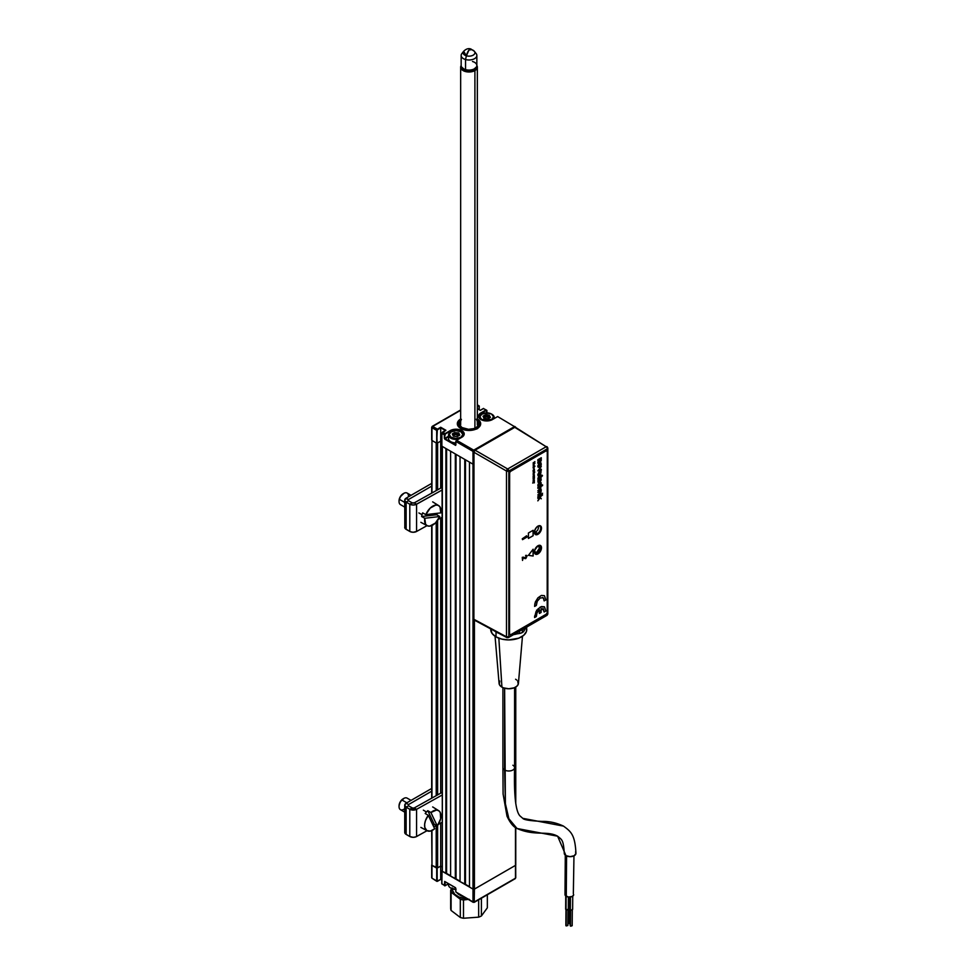 <?xml version="1.0" encoding="UTF-8"?>
<svg xmlns="http://www.w3.org/2000/svg" width="975" height="975" viewBox="0 0 975 975"><rect width="100%" height="100%" fill="white"/><g stroke="black" fill="none" stroke-linecap="round" stroke-linejoin="round"><path stroke-width="1.46" d="M514.763 878.597L515.47 878.195L515.47 865.386L474.423 889.09L515.47 865.386L515.763 877.78L515.47 827.507L515.47 864.569M515.47 687.204L515.47 801.645L515.47 687.204M474.423 889.09L474.423 620.149L474.423 889.09L473.009 889.09L474.423 889.09L474.216 902.35L474.423 889.09M474.021 451.51L473.009 451.376L473.009 464.173L473.887 464.332L473.009 464.173L473.009 889.09L469.475 887.043L469.475 462.126L473.009 464.173L473.009 901.887L474.423 901.887L473.216 902.35L455.91 892.015L473.216 902.35M469.475 887.043L469.475 462.126M469.475 886.641L465.465 884.325L465.465 459.81L465.465 884.325L460.042 881.595L460.042 456.678L464.758 459.408L464.758 884.325L464.758 459.408M460.042 881.595L460.042 456.678M460.042 881.193L456.032 878.877L456.032 454.362L456.032 878.877L450.608 876.147L450.608 451.23L455.325 453.96L455.325 878.877L455.325 453.96M450.608 876.147L450.608 451.23M450.608 875.745L446.599 873.429L446.599 448.914L446.599 873.429L442.345 871.382L442.345 446.465L445.892 448.512L445.892 873.429L445.892 448.512M442.345 871.382L442.053 446.062L442.345 871.382M440.7 866.068L440.7 823.095L440.7 866.068L437.629 867.848L437.629 825.484L437.629 867.848L431.974 865.386L431.974 830.529L431.974 865.386L436.69 868.116L436.69 880.912L437.153 868.116L440.7 866.068L442.053 866.86L440.7 866.068L440.7 879.413L440.7 866.068M440.7 793.175L440.7 518.03L440.7 793.175M440.7 488.109L440.7 441.151L441.773 441.785L440.7 441.151L440.7 488.109M437.629 794.893L437.629 520.418L437.629 794.893M437.629 442.93L437.629 489.828L437.629 442.93L440.7 441.151L437.153 443.198L436.69 430.402L437.397 429.171L432.681 426.453L431.681 427.269L436.69 430.402L436.69 443.198L431.974 440.481L436.215 442.93L436.215 490.608L436.215 442.93M436.215 522.198L436.215 795.673L436.215 522.198M436.215 825.593L436.215 867.848L436.215 825.593M431.974 798.05L431.974 525.464L431.974 798.05M442.418 432.157L445.892 430.268L441.87 433.4L444.356 434.826L445.063 433.595L442.345 432.303L445.892 430.268L440.7 427.269L437.397 429.171L432.181 426.404L460.663 410.292L431.974 426.855L431.974 492.984L431.974 427.672L436.69 430.402L436.69 443.198L437.3 429.938L440.7 427.806L440.7 441.151L440.7 427.806L445.319 430.475M431.974 864.569L431.681 830.663M515.47 878.195L474.423 901.887L515.47 878.195M445.063 881.668L455.447 887.664L444.819 881.534L444.356 885.337L444.819 881.534L455.508 887.811L444.649 881.461L444.563 885.8L445.295 885.617L444.893 881.644M455.154 878.914L456.032 878.865M455.91 891.747L455.435 887.652M448.744 883.898A7.508 4.339 180 0 0 450.718 888.006A7.508 4.339 180 0 0 455.812 889.273A7.508 4.339 0 0 1 448.524 884.947L448.524 883.777L445.295 885.617L441.87 883.911L441.87 871.114L473.009 889.09L473.009 901.887L455.91 892.015L455.508 887.811M445.063 885.751L441.87 883.911L445.222 885.763M441.87 883.642L442.053 870.736M431.974 877.378L431.974 878.195L437.397 881.327L440.7 879.413L441.773 880.047L440.7 879.413L437.19 881.108L437.153 868.116L436.69 880.912L431.974 878.195L436.898 881.376M431.974 878.195L431.974 865.386L431.974 878.195M448.5 883.764L445.295 885.617M483.356 416.666L484.075 416.252M485.587 415.374L486.537 414.826M480.919 419.567A8.178 4.717 0 0 0 492.472 419.567L486.696 420.956L480.919 419.567L478.518 416.24L480.919 412.9A8.178 4.717 0 0 0 480.919 419.567L480.919 419.567A7.837 4.522 180 0 1 478.859 416.508A7.837 4.522 180 0 1 481.15 413.303L481.15 414.46L481.15 413.303L486.525 410.243L486.817 412.888L486.111 409.902L480.919 412.9L486.111 409.902L483.393 408.61M477.348 419.006A11.676 6.74 180 0 1 480.675 423.723A11.676 6.74 180 0 1 473.472 429.951A11.676 6.74 180 0 1 460.748 428.488A11.676 6.74 180 0 1 457.324 423.723A11.676 6.74 180 0 1 460.663 419.006M480.322 410.378L483.624 408.476L480.322 410.378L477.348 408.659M480.322 410.268L483.466 408.452M481.15 419.701L478.859 416.508A7.837 4.522 180 0 1 481.15 413.303L486.111 409.902M515.348 427.135L497.664 416.569L492.241 419.652M448.524 436.227L444.819 438.36L444.356 434.826L444.356 438.36L445.295 434.009L450.487 431.011L450.487 432.157L450.255 430.597L451.486 430.012L457.628 429.305L461.809 430.597L464.051 433.022L464.051 434.862L461.809 437.275A7.837 4.522 180 0 1 461.577 437.409L456.617 440.273L473.716 450.145L456.617 440.273L455.91 441.492L473.009 451.376L473.716 450.145L514.763 426.453L473.716 450.145L474.325 450.889M431.974 439.664L431.681 493.143M441.87 445.928L441.87 433.119L444.356 434.826L444.819 439.177L455.617 445.368L455.91 441.492L473.009 451.376L473.009 464.173L441.87 446.197L441.87 433.4L442.589 432.169L445.295 434.009L450.487 431.011A7.837 4.522 180 0 1 459.03 430.024A7.837 4.522 180 0 1 463.868 434.216L461.638 437.263M455.91 444.771L455.812 441.358L456.617 440.273M448.524 436.776L445.063 438.774L455.678 444.905L455.812 441.358M457.494 434.314L453.156 434.57M461.809 437.275A8.178 4.717 0 0 0 461.809 430.597A8.178 4.717 0 0 0 450.255 430.597L445.063 433.595L450.487 431.011A7.837 4.522 180 0 1 458.53 429.926A7.837 4.522 180 0 1 463.795 433.607A7.837 4.522 180 0 1 462.077 437.092M477.348 406.112L478.445 405.478L477.348 404.844M477.263 418.957L480.456 422.407L479.785 426.307L475.495 429.329L468.999 430.462L462.516 429.329L458.213 426.307L457.555 422.407L460.748 418.957M477.348 406.648L479.115 405.966L479.152 409.695L479.249 406.014L478.445 405.478M479.152 406.161L479.152 409.695M515.763 427.269L514.763 426.453M476.775 429.049L476.068 428.342A10.676 6.167 180 0 1 461.638 428.183A10.676 6.167 180 0 1 460.663 419.872M460.663 419.299A11.676 6.74 0 0 0 457.336 423.869M480.675 423.869A11.676 6.74 0 0 0 477.348 419.299M477.348 419.872A10.676 6.167 180 0 1 477.007 427.806L477.713 428.513M460.98 420.603L459.542 422.565L459.481 424.698L461.931 427.538L468.5 429.305L476.068 428.342L468.5 429.878L461.224 427.94L459.042 425.953L458.335 423.625L459.176 421.322L461.455 419.372M476.312 419.238L478.701 421.151L479.663 423.43L478.213 426.843L476.3 427.391L478.152 425.551L478.664 423.43L476.836 420.444M477.348 420.895A9.677 5.582 180 0 1 476.3 427.391L475.349 427.94A9.677 5.582 180 0 1 462.162 427.672A9.677 5.582 180 0 1 460.663 420.895M458.908 880.949A7.508 4.339 180 0 1 460.042 881.278A7.508 4.339 0 0 0 458.908 880.949M450.974 888.152A6.837 3.949 0 0 0 451.193 888.286A6.837 3.949 0 0 0 455.812 889.444M450.718 888.006L456.032 889.444M491.68 419.884L491.534 419.628A6.837 3.949 180 0 1 481.857 419.628A6.837 3.949 180 0 1 481.857 414.046L481.382 414.314A7.508 4.339 0 0 0 479.225 417.836A7.508 4.339 180 0 1 479.188 417.373A7.508 4.339 180 0 1 481.382 414.314L486.696 412.888L491.534 414.046L493.533 416.837L491.534 419.628L486.696 420.786L481.857 419.628L479.858 416.837L481.857 414.046A6.837 3.949 180 0 1 491.534 414.046A6.837 3.949 180 0 1 491.534 419.628L491.68 419.884M488.621 418.092L490.425 417.41L489.206 415.179L485.696 414.68L483.283 416.02L484.794 416.008L485.294 414.862L482.966 416.252L484.051 417.41L483.332 416.727M483.283 416.63L483.966 418.409L487.342 418.982M486.001 418.555L487.695 418.982L489.95 417.702M484.1 418.47L484.1 417.507L484.1 418.47M483.771 417.982L485.587 416.861L484.916 417.568L485.587 415.228L486.038 416.788L486.038 415.155L487.39 415.606L487.39 417.239L486.038 416.788L487.561 417.263L487.561 415.63L488.95 415.618L488.95 417.251L487.561 417.263L489.292 417.434L489.292 415.801L489.292 417.848M489.34 417.824L489.34 416.8L490.059 417.605M491.753 414.18A7.508 4.339 180 0 1 494.203 417.373A7.508 4.339 180 0 1 493.777 418.823A7.508 4.339 0 0 0 491.997 414.314A7.508 4.339 0 0 0 491.753 414.18M490.291 417.056A7.508 4.339 0 0 0 489.352 416.812A7.508 4.339 0 0 0 489.292 416.8A7.508 4.339 0 0 0 488.95 416.727M484.916 416.654A7.508 4.339 0 0 0 483.612 416.91M461.077 437.702L460.87 437.324A6.837 3.949 180 0 1 451.193 437.324A6.837 3.949 180 0 1 451.193 431.742L450.718 432.023A7.508 4.339 0 0 0 449.682 437.397A7.508 4.339 0 0 0 458.53 439.164A7.508 4.339 180 0 1 448.524 435.082A7.508 4.339 180 0 1 450.718 432.023L456.032 430.584L460.87 431.742L462.869 434.533L460.87 437.324L456.032 438.482L451.193 437.324L449.195 434.533L451.193 431.742A6.837 3.949 180 0 1 460.87 431.742A6.837 3.949 180 0 1 460.87 437.324L461.077 437.702M448.524 435.082L448.524 438.567A7.508 4.339 0 0 0 455.812 442.906M452.656 434.533L453.96 433.278L452.607 433.729L454.131 433.717L454.131 435.35L453.095 435.691L455.118 434.472L456.897 434.972L456.897 433.339L458.287 433.314L458.287 434.947L456.897 434.972L458.628 435.143L458.628 433.509L458.628 435.545M453.436 436.117L453.436 435.216L453.436 436.117M457.957 435.788L459.286 435.411M458.677 434.509L459.676 434.813L458.677 434.509M455.374 432.863L456.885 432.876L454.618 432.571L454.253 433.643L454.618 432.571L455.374 432.863M454.618 432.571L452.303 433.96L453.302 436.117L457.031 436.69L459.761 435.118L458.762 432.961L454.618 432.571M461.09 431.888A7.508 4.339 180 0 1 463.539 435.082A7.508 4.339 180 0 1 463.491 435.533A7.508 4.339 0 0 0 461.333 432.023A7.508 4.339 0 0 0 461.09 431.888M456.897 434.265A7.508 4.339 0 0 0 454.131 434.375M467.354 898.962A16.477 9.518 180 0 1 452.656 890.675L450.803 891.223A18.342 10.591 0 0 0 451.096 892.198L460.322 899.243A18.342 10.591 0 0 0 463.491 900.01L469.158 899.255M455.764 889.432L455.764 890.455A13.345 7.703 0 0 0 455.812 890.662L455.764 889.432M463.028 896.378L457.214 893.112A13.345 7.703 0 0 0 462.747 896.305M468.073 899.377L463.491 900.01L463.491 918.255L463.491 900.01A18.342 10.591 180 0 1 460.322 899.243L460.322 917.487L451.096 910.455L451.096 892.198L455.703 895.355L460.322 899.243L460.322 917.487A18.342 10.591 0 0 0 463.491 918.255L478.664 917.158L478.664 899.779L478.664 917.158A18.342 10.591 0 0 0 481.406 915.964L487.342 907.835L487.342 894.77L487.342 907.835L481.406 915.964A18.342 10.591 180 0 1 478.664 917.158L463.491 918.255A18.342 10.591 180 0 1 460.322 917.487L451.096 910.455A18.342 10.591 180 0 1 450.803 909.468A18.342 10.591 180 0 1 450.669 908.481A18.342 10.591 0 0 0 450.803 909.468A18.342 10.591 0 0 0 451.096 910.455L451.096 892.198A18.342 10.591 180 0 1 450.803 891.223A18.342 10.591 180 0 1 450.669 890.224L450.669 908.481L450.669 890.224A18.342 10.591 0 0 0 450.803 891.223L452.656 890.675L454.679 894.197L458.884 897.012L467.817 898.987M452.144 887.92L450.669 890.224L452.144 887.92M481.406 915.964L481.406 898.207L481.406 915.964M455.654 889.432L455.654 889.493A13.345 7.703 0 0 0 455.764 890.455L455.691 888.944M452.571 888.81L452.656 890.675A16.477 9.518 180 0 1 452.558 888.895M461.163 55.465L461.163 65.544A7.837 4.522 0 0 0 465.538 69.603L465.538 59.524A7.837 4.522 180 0 1 461.163 55.465A7.837 4.522 180 0 1 463.101 52.479L463.101 52.479M472.473 61.486A7.837 4.522 180 0 1 474.545 68.75A7.837 4.522 180 0 1 465.538 69.603A7.837 4.522 180 0 1 463.454 68.75L464.173 69.152A6.837 3.949 0 0 0 465.977 69.895L465.977 69.895A6.837 3.949 0 0 0 473.838 69.152A6.837 3.949 0 0 0 474.167 68.945M470.901 49.018L474.35 51.285A5.911 3.412 0 0 1 473.143 55.173A5.911 3.412 0 0 1 466.379 55.807A6.91 2.498 105.9 0 1 468.999 50.017A6.91 2.498 105.9 0 1 470.901 49.018C468.512 48.116 466.099 48.872 463.661 51.285L466.379 55.807L465.538 59.524L466.379 55.807A5.911 3.412 180 0 1 463.6 51.346L461.845 53.613A7.837 4.522 0 0 0 465.538 59.524A7.837 4.522 0 0 0 474.435 58.732A7.837 4.522 0 0 0 476.166 53.613L474.398 51.346A5.911 3.412 180 0 1 473.107 55.197A5.911 3.412 180 0 1 466.379 55.807L468.999 50.017L471.62 49.676A5.911 3.412 180 0 1 474.398 51.346M465.538 69.603A7.837 4.522 0 0 0 476.848 65.544L476.848 55.465A7.837 4.522 180 0 1 465.538 59.524L465.538 69.603M474.898 52.479A7.837 4.522 180 0 1 476.848 55.465M476.068 67.507A7.337 4.241 180 0 1 474.203 69.347L474.91 70.578A8.336 4.814 0 0 0 476.848 65.532A8.336 4.814 180 0 1 477.348 67.177A8.336 4.814 180 0 1 474.91 70.578L474.91 428.147L474.91 70.578A8.336 4.814 180 0 1 465.818 71.626A8.336 4.814 180 0 1 460.663 67.177A8.336 4.814 180 0 1 461.163 65.532A8.336 4.814 0 0 0 464.539 71.248A8.336 4.814 0 0 0 474.91 70.578L474.203 69.347A7.337 4.241 180 0 1 461.931 67.507M476.202 67.177L473.094 69.883L469.024 70.602L464.941 69.895L461.809 67.202M565.293 855.185L565 894.587A4.339 2.486 0.4 0 0 566.268 896.354L566.572 855.965L566.268 896.354A4.339 2.486 0.4 0 0 570.984 896.915A4.339 2.486 0.4 0 0 573.666 894.648L572.398 896.391L568.486 897.049L565.329 895.55L565.329 893.648M573.337 893.685L573.97 855.843M570.265 923.788L569.168 923.654L569.303 907.481L568.876 923.252L570.204 923.8M570.472 926.079L570.607 909.907L570.472 926.079L572.191 925.689L570.802 926.201L570.472 925.263L570.472 926.079M566.146 925.921L566.268 909.748L565.853 925.507L567.852 925.531L566.146 925.921M565.744 895.988L565.646 909.09A1.328 0.768 0.4 0 0 566.036 909.638L566.134 896.281L566.036 909.638A1.328 0.768 0.4 0 0 568.315 909.114L566.975 909.87L565.744 908.81M564.33 852.82A5.838 3.339 0.4 0 0 565.975 855.66L557.615 836.197L517.03 828.494L508.889 818.744L505.391 803.729L504.623 770.006A5.838 3.376 180 0 1 502.966 767.167M512.887 765.241A5.838 3.376 180 0 1 514.544 768.068A5.838 3.376 180 0 1 510.62 770.811A5.838 3.376 180 0 1 504.623 770.006L504.623 688.228L505.391 803.729L508.889 818.744L517.03 828.494C513.423 826.971 510.083 822.863 507 816.172L503.1 794.028L502.917 767.618A5.838 3.376 0 0 0 504.623 770.006A5.838 3.376 0 0 0 510.985 770.737A5.838 3.376 0 0 0 514.593 767.618C514.044 788.397 514.751 810.981 520.138 816.063L522.771 818.33C523.733 819.817 530.205 820.84 542.185 821.413C549.291 821.23 556.384 822.79 563.452 826.081L522.771 818.33L563.501 826.118M495.044 636.273L499.09 683.451A9.677 5.582 0 0 0 501.918 687.131L498.847 638.211L501.918 687.131A9.677 5.582 0 0 0 512.241 688.387A9.677 5.582 0 0 0 518.42 683.451L522.466 636.273M490.766 628.936L490.742 629.521A18.013 10.396 0 0 0 496.019 636.87L496.019 631.971A18.013 10.396 180 0 1 494.337 630.862M568.742 897.073L568.669 906.823A1.328 0.768 0.4 0 0 569.059 907.372L569.144 897.098L569.059 907.372A1.328 0.768 0.4 0 0 569.985 907.603M570.07 897.061L569.973 909.248A1.328 0.768 0.4 0 0 570.363 909.797L570.46 897.024L570.363 909.797A1.328 0.768 0.4 0 0 572.642 909.273L572.739 896.171M526.122 627.388A18.013 10.396 180 0 1 524.782 629.362M516.982 633.872A18.013 10.396 180 0 1 513.545 634.64M498.981 633.36A18.013 10.396 180 0 1 496.019 631.971L496.019 636.87A18.013 10.396 0 0 0 515.653 639.125A18.013 10.396 0 0 0 526.768 629.521L526.427 627.498M490.742 628.924L492.107 633.506L496.019 636.87L501.857 639.125L508.755 639.917L518.761 638.174L523.733 635.298L526.427 631.556L526.768 627.01M499.822 681.037L499.261 684.267L500.711 686.278L503.38 687.826L508.755 688.764L514.13 687.826L516.799 686.278L518.249 684.267L517.688 681.037M516.799 680.075L515.592 679.234M564.269 853.271C563.416 839.414 561.819 839.816 557.615 836.197L565.975 855.66A5.838 3.339 0.4 0 0 571.972 856.501A5.838 3.339 0.4 0 0 575.884 853.807M564.379 852.638L564.708 854.575L565.975 855.66L570.107 856.659L574.238 855.709L575.945 853.344C575.031 834.673 570.984 831.59 563.452 826.081M575.835 852.698L575.506 852.065M524.136 630.764L524.136 628.534L524.136 630.764L525.549 627.717L524.136 630.764A6.703 3.876 0 0 1 522.405 632.495L522.405 629.533L522.405 632.495L524.136 630.764M537.603 553.191A4.363 2.523 120 0 0 540.686 547.913A4.363 2.523 120 0 0 537.725 546A4.363 2.523 -60 0 1 539.784 545.854A4.363 2.523 -60 0 1 540.455 549.339A4.363 2.523 -60 0 1 537.603 553.191L536.36 552.459L537.603 553.191A4.363 2.523 -60 0 1 535.421 553.398A4.363 2.523 -60 0 1 534.519 551.533A4.363 2.523 120 0 0 537.603 553.191L537.603 553.191M537.847 545.927A4.692 2.706 -60 0 1 541.162 547.84A4.692 2.706 -60 0 1 537.847 553.593A4.692 2.706 -60 0 1 534.519 551.679A4.692 2.706 -60 0 1 537.847 545.927L534.775 550.071L534.775 552.996L535.994 554.019L539.114 552.569L541.101 548.633L540.601 546.037L537.847 545.927M537.603 533.471A4.363 2.523 120 0 0 540.686 528.194A4.363 2.523 120 0 0 537.725 526.281A4.363 2.523 -60 0 1 539.784 526.134A4.363 2.523 -60 0 1 540.455 529.62A4.363 2.523 -60 0 1 537.603 533.471L535.287 532.131L537.603 533.471A4.363 2.523 -60 0 1 535.421 533.678A4.363 2.523 -60 0 1 534.519 531.814A4.363 2.523 120 0 0 537.603 533.471L537.603 533.471M537.712 526.293A4.692 2.706 -60 0 1 537.847 526.207A4.692 2.706 -60 0 1 541.162 528.121A4.692 2.706 -60 0 1 537.847 533.873A4.692 2.706 -60 0 1 534.519 531.96A4.692 2.706 -60 0 1 535.092 529.486L534.519 531.96L535.494 534.105L537.201 534.178L539.687 532.167L541.101 528.913L540.906 526.805L539.114 525.769L537.201 526.658M515.775 427.501L546.171 446.757A1.682 0.963 -58.3 0 1 547.024 446.684A1.682 0.963 -58.3 0 1 547.353 447.44A1.682 0.963 180 0 1 547.828 448.11A1.682 0.963 180 0 1 547.328 448.793L547.328 614.579L524.099 628.01M474.252 620.051L506.854 637.589L508.487 637.565A1.682 0.963 60 0 1 507.67 637.492A1.682 0.963 -61.7 0 1 506.854 637.589A1.682 0.963 -61.7 0 1 506.488 636.809L506.842 637.577L508.84 636.797L506.488 636.809L473.887 619.283L473.984 451.632L475.069 450.158L507.67 468.975L546.171 446.757A1.682 0.963 60 0 1 547.328 448.793A1.682 0.963 -120 0 0 546.171 446.757L507.67 468.975L475.069 450.158L515.141 427.135L547.353 447.44L514.69 427.294L475.069 450.158L473.887 452.217L506.488 471.035L506.488 636.809L506.488 471.035L473.887 452.217L473.887 619.283L506.488 636.809A1.682 0.963 0 0 0 508.84 636.797A1.682 0.963 60 0 1 508.487 637.565L546.987 615.347A1.682 0.963 -120 0 0 547.328 614.579L508.84 636.797L508.84 471.023L547.328 448.793L547.353 613.214L547.328 614.579L546.171 615.274M542.197 609.57L543.221 608.619M536.591 610.131L537.274 610.691M539.041 611.033L540.065 610.801M535.494 528.682L535.08 529.51M508.84 636.797L547.328 614.579A1.682 0.963 0 0 0 547.828 613.884L547.828 448.11A1.682 0.963 0 0 1 547.328 448.793L508.84 471.023L507.67 468.975A1.682 0.963 60 0 1 508.84 471.023A1.682 0.963 180 0 1 506.488 471.035A1.682 0.938 -60 0 1 507.67 468.975L506.488 471.035L508.84 471.023L508.84 636.797L507.67 637.492M474.24 620.051L473.887 619.283L474.618 620.124M502.137 634.993L500.748 634.372A6.703 3.876 0 0 0 501.82 634.871M519.395 633.494L514.117 634.311L519.395 633.494A6.703 3.876 0 0 0 522.405 632.495L519.395 633.494L519.395 631.276L519.395 633.494M537.871 526.11L538.505 527.743L537.725 530.132L535.994 531.875L534.312 531.948M539.443 547.67L539.443 547.67A4.083 2.364 120 0 0 539.455 547.353A4.083 2.364 120 0 0 538.834 545.647M534.775 552.679A4.083 2.364 120 0 0 536.555 552.362A4.083 2.364 120 0 0 536.811 552.203M536.75 546.683L538.529 546.232L539.443 548.121A3.425 1.974 -60 0 1 537.03 552.082A3.425 1.974 -60 0 1 534.617 550.729M537.067 546.475A3.425 1.974 -60 0 1 539.455 547.901A3.425 1.974 -60 0 1 539.443 548.121L536.847 552.191L535.19 552.167L534.617 550.473M534.873 466.05L533.13 467.317L534.897 466.318L534.251 465.684L534.288 466.355M534.251 465.684L533.13 467.342M534.142 466.172L533.386 466.793L534.142 466.172M540.54 459.542L537.847 460.748L540.686 459.932L537.847 462.174L537.847 463.222L539.979 461.992L537.847 463.186M541.271 457.75L541.235 460.566L539.955 461.979L540.723 461.467L541.296 457.738L537.847 459.725L537.847 460.773M533.13 477.287L534.166 477.019L533.13 479.078L534.385 477.921L534.361 476.312L533.13 477.031L534.093 476.848M533.13 479.042L534.349 478.14L534.385 476.3M537.956 553.91A5.009 2.888 -60 0 1 535.458 554.166A5.009 2.888 -60 0 1 534.69 550.156A5.009 2.888 -60 0 1 537.956 545.744A5.009 2.888 -60 0 1 540.467 545.5A5.009 2.888 -60 0 1 541.235 549.51A5.009 2.888 -60 0 1 537.956 553.91L541.235 549.51L541.235 546.378L539.931 545.293L536.603 546.841L534.69 550.156L535.019 553.8L537.956 553.91M535.397 554.129A5.009 2.888 120 0 0 537.847 553.849A5.009 2.888 120 0 0 541.101 549.486A5.009 2.888 120 0 0 540.406 545.464M537.956 534.3A5.009 2.888 -60 0 1 535.458 534.556A5.009 2.888 -60 0 1 534.69 530.546A5.009 2.888 -60 0 1 537.956 526.134A5.009 2.888 -60 0 1 540.467 525.891A5.009 2.888 -60 0 1 541.235 529.9A5.009 2.888 -60 0 1 537.956 534.3L541.235 529.9L541.235 526.768L539.931 525.683L536.603 527.219L534.69 530.546L535.019 534.19L537.956 534.3M535.397 534.519A5.009 2.888 120 0 0 537.847 534.239A5.009 2.888 120 0 0 541.101 529.876A5.009 2.888 120 0 0 540.406 525.854M523.124 557.127L525.647 557.846L526.512 556.81L525.854 555.555L527.122 555.835L525.842 558.504L523.161 558.078L522.515 560.43L523.124 557.127M547.28 612.251L547.28 451.547L547.194 612.824L546.097 614.287L510.717 634.713L546.097 614.287M510.717 634.713L509.425 633.969L509.425 473.265L509.535 634.03L509.633 472.753L510.595 471.217L545.988 450.791L510.717 471.291L546.097 450.864L547.28 451.547M542.575 597.456L543.684 598.297L544.184 600.856M544.403 595.688L541.381 595.42L537.908 597.846L535.312 602.038L534.617 606.377M526.585 535.836L522.271 538.785L522.515 539.394M532.959 482.783L534.385 482.796L533.508 482.674L534.385 481.528L532.959 482.783M533.13 481.211L534.166 480.882L533.13 482.04L534.154 481.418L534.385 480.2L533.13 481.211M533.13 480.529L534.276 478.835L533.13 480.529M533.837 473.411L534.775 471.997L533.301 472.79L533.203 473.753L533.837 473.411M533.13 470.815L534.166 470.486L533.13 471.644L534.41 470.523L534.385 469.804L533.13 470.535L534.093 470.34M533.13 470.133L534.385 469.109L533.13 470.133M533.861 468.378L534.227 467.147L533.13 468.049L533.861 468.378M533.13 465.831L534.276 464.137L533.13 465.831M537.847 498.359L539.577 497.762L537.847 500.857L540.004 498.018L541.296 498.798L540.065 497.079L542.563 494.934L537.847 497.664L537.847 498.359L539.212 497.543M541.954 494.301L542.563 493.253L541.954 494.301M537.847 488.292L540.284 486.976L540.808 487.585L537.847 490.803L540.772 488.987L540.845 486.562L542.563 485.562L542.563 484.867L537.847 487.597L537.847 488.292L540.698 487.183M539.394 479.225L538.31 481.016L539.419 479.212L539.419 482.138L541.222 480.066L540.967 478.237L539.37 478.542L537.895 480.504L538.029 482.272L538.809 482.479L538.322 481.028L538.614 481.711M537.786 474.776L538.298 475.934L540.26 475.239L541.088 471.729L538.907 472.217L537.786 474.776M537.786 466.123L538.298 467.281L539.931 466.879L541.235 464.917L541.088 463.076L538.907 463.552L537.786 466.123M533.13 549.217L528.413 555.348L533.13 556.03L533.13 549.217M528.413 533.008L528.413 538.456L533.13 535.738L533.13 530.29L528.413 533.008M537.847 470.84L541.296 470.34L541.296 469.292L538.943 469.743L541.296 466.428L537.847 470.84M540.723 476.714L538.334 478.237L541.296 477.007L542.478 475.702L541.296 475.191L538.237 477.494L537.834 479.054M538.322 485.099L540.418 483.052L540.491 485.367L541.052 482.454L538.078 484.185L537.871 485.977L539.053 486.33L538.322 485.099M537.847 492.485L540.101 491.217L540.808 491.68L537.847 494.995L540.43 493.484L541.296 489.791L537.847 492.485M537.847 496.677L541.296 493.984L537.847 496.677M533.13 462.942L534.227 462.296L533.13 464.319L534.897 463.296L533.739 463.137L534.897 461.626L533.13 462.942M533.861 475.166L534.227 473.935L533.13 474.837L533.861 475.166M533.13 476.227L534.105 475.763M533.13 478.189L534.093 477.726M526.183 556.189L525.415 557.712L522.271 557.334L522.515 560.162M526.719 555.421L525.61 555.409L525.878 556.079M539.358 609.692L539.407 613.421M542.977 608.741L544.123 611.995L545.878 611.033L544.452 606.828L540.199 607.072L536.006 611.642L534.617 617.492M544.403 606.803L541.43 606.56L537.956 608.985L534.617 616.176L534.617 617.541L536.323 616.553L536.993 612.909L539.407 609.655L539.407 613.47L541.101 612.495L541.101 608.68L543.514 609.143L544.172 612.02M525.025 558.663L525.842 558.504M528.426 555.323L533.081 555.994L533.081 549.278M536.323 605.438L537.249 601.258L540.247 597.943L543.246 597.797L544.172 600.917L545.878 599.918L544.452 595.713L541.43 595.445L537.956 597.87L534.873 603.586L534.617 606.426L536.323 605.438M542.539 494.947L540.04 497.067L541.271 498.786M540.004 498.018L537.847 500.821M537.847 490.778L540.747 488.975L540.82 486.549L542.539 484.88M533.13 462.906L534.166 462.345M533.386 463.442L534.19 463.393M533.13 464.295L534.873 463.028M533.752 463.125L534.873 461.638M541.271 493.996L537.847 496.641M542.539 493.265L541.954 494.276M537.847 492.46L540.601 491.229M537.847 494.971L540.845 493.045L541.271 489.803M539.09 485.611L538.115 486.318M540.796 482.296L541.271 483.941L540.235 485.55M540.54 483.088L538.7 484.002L538.59 485.66M538.846 481.747L538.151 482.393M540.796 478.14L541.198 480.041L539.394 482.125M540.589 478.896L539.955 481.138L539.955 478.896L540.589 478.896L539.943 478.883L540.089 481.004M542.124 475.203L540.747 477.299M537.847 470.815L541.271 470.328L541.271 469.304M539.065 469.694L541.271 466.452M538.054 475.751L540.552 474.862L540.845 471.534M538.822 474.947L539.175 473.033L540.686 472.997L538.992 474.947L538.785 473.411L540.442 472.595M538.054 467.086L539.382 467.183L540.82 465.794L540.845 462.869M538.822 466.282L538.809 464.758L540.686 464.332L538.992 466.294L538.785 464.746L540.442 463.942M533.081 530.315L533.081 535.702L528.413 538.407M525.939 536.213L526.646 535.799L527.109 537.006L522.515 539.663L526.415 536.664L525.939 536.213M533.727 479.139L533.861 479.785M534.251 478.822L533.13 480.504M532.691 483.039L534.361 482.503M533.52 482.649L534.361 481.553M534.105 476.129L534.361 475.227M533.13 471.607L534.361 469.816M404.735 805.192A4.838 2.791 180 0 1 406.148 803.217L404.735 805.192L406.148 807.166L408.501 805.801L406.148 807.166L410.524 809.616L416.581 809.311A4.838 2.791 180 0 1 409.793 809.274L409.793 836.513L406.148 834.405L406.148 807.166A4.838 2.791 180 0 1 404.735 805.192L404.735 832.431A4.838 2.791 0 0 0 406.148 834.405L406.148 807.166L409.793 809.274L412.157 807.909L408.501 805.801L412.632 808.092L414.265 807.922L416.581 809.311L416.581 836.538L427.038 830.712L415.837 836.879L413.181 837.33L409.793 836.513A4.838 2.791 0 0 0 416.581 836.538L416.581 809.311L414.265 807.922L441.614 792.663L414.265 807.922A1.499 0.865 180 0 1 412.157 807.909L409.793 809.274L409.793 836.513L405.551 833.978L404.82 831.882M416.581 809.311L442.053 795.1L416.581 809.311M442.053 822.339L438.336 824.411L442.053 822.339M436.41 825.484L433.814 826.934L436.41 825.484M408.501 805.801L408.501 804.582L406.148 803.217L408.501 804.582L431.681 791.2L408.501 804.582L408.501 805.801M431.681 788.47L406.148 803.217L431.681 788.47M431.681 483.405L406.148 498.152L408.501 499.505L431.681 486.135L408.501 499.505L405.551 498.566L404.82 500.663L406.148 502.101L408.501 500.736L408.501 499.505L408.501 500.736L406.148 502.101A4.838 2.791 180 0 1 404.735 500.126A4.838 2.791 180 0 1 406.148 498.152L431.681 483.405M406.148 529.34L406.148 502.101L409.793 504.209L409.793 531.448L406.148 529.34L406.148 502.101L409.793 504.209L409.793 531.448A4.838 2.791 0 0 0 416.581 531.472L416.581 504.233A4.838 2.791 180 0 1 409.793 504.209L413.181 505.026L415.837 504.575L442.053 490.035L416.581 504.233L414.265 502.856L441.614 487.597L414.265 502.856L416.581 504.233L416.581 531.472L413.181 532.265L410.524 531.789L405.551 528.913L404.735 527.365A4.838 2.791 0 0 0 406.148 529.34M442.053 517.274L438.336 519.346L442.053 517.274M427.038 525.647L416.581 531.472L427.038 525.647M414.265 502.856L412.157 502.844L409.793 504.209L412.157 502.844L408.501 500.736L412.157 502.844A1.499 0.865 180 0 0 414.265 502.856M404.735 500.126L404.82 526.817M408.501 500.736A1.499 0.865 180 0 1 408.062 500.126A1.499 0.865 180 0 1 408.501 499.505L408.501 500.736M424.771 518.273L421.627 516.518A11.7 6.752 -60 0 1 422.041 514.702L418.897 512.947L422.041 514.702A11.7 6.752 120 0 0 421.627 516.518L436.763 514.751L439.762 516.531A11.59 6.691 -60 0 1 427.099 525.671A11.59 6.691 -60 0 1 424.771 518.273L439.762 516.531L435.362 523.087L429.756 526.122L427.33 525.793L425.563 524.221L424.771 518.273L421.627 516.518L436.763 514.751L439.762 516.531L424.771 518.273M437.288 513.301A11.7 6.752 -60 0 1 436.763 514.751A11.7 6.752 120 0 0 437.288 513.301M440.81 512.887L425.819 514.629L430.219 508.072L435.825 505.038L438.25 505.367L440.005 506.939L440.81 512.887L425.819 514.629A11.59 6.691 -60 0 1 438.689 505.611A11.59 6.691 -60 0 1 440.81 512.887M422.675 512.874L425.819 514.629L422.675 512.874A11.7 6.752 120 0 0 422.041 514.702A11.7 6.752 -60 0 1 422.675 512.874M403.406 493.606A5.667 3.278 120 0 0 403.065 493.789A5.667 3.278 120 0 0 399.336 498.859L399.397 499.334A6.667 3.851 -60 0 1 403.772 493.387A6.667 3.851 -60 0 1 408.452 496.811M411.048 495.324L407.111 493.045A6.667 3.851 120 0 0 399.397 499.334L404.735 502.418L399.397 499.334A6.667 3.851 120 0 0 400.433 504.611L404.735 507.085M399.055 500.736L399.055 501.552A6.667 3.851 -60 0 1 399.397 499.334L399.336 498.859A5.667 3.278 120 0 0 399.055 500.736A5.667 3.278 120 0 0 399.067 501.126M403.796 493.447L400.189 496.848L399.055 500.797M437.275 825.971L434.241 824.265A11.7 6.752 -60 0 1 433.168 825.581A11.7 6.752 120 0 0 434.241 824.265L427.806 810.688L430.901 812.528A11.59 6.691 -60 0 1 438.689 810.676A11.59 6.691 -60 0 1 437.275 825.971L430.901 812.528L436.471 810.067L438.75 810.713L440.31 812.565L440.639 818.842L437.275 825.971L434.241 824.265L427.806 810.688L430.901 812.528L437.275 825.971M426.453 811.992A11.7 6.752 -60 0 1 427.806 810.688A11.7 6.752 120 0 0 426.453 811.992A11.7 6.752 120 0 0 425.197 813.491A11.7 6.752 -60 0 1 426.453 811.992L423.357 810.152L426.453 811.992M434.679 828.762A11.59 6.691 -60 0 1 427.099 830.749A11.59 6.691 -60 0 1 428.293 815.319L434.679 828.762L430.438 831.066L426.818 830.578L424.808 827.422L424.649 824.228L425.466 820.609L428.293 815.319L425.197 813.491M404.735 808.677A6.667 3.851 -60 0 1 399.055 806.618A6.667 3.851 -60 0 1 401.907 799.963L401.481 800.146A5.667 3.278 120 0 0 399.055 805.801A5.667 3.278 120 0 0 399.067 806.191M411.048 800.39L407.111 798.123A6.667 3.851 120 0 0 401.907 799.963L406.843 802.815L401.907 799.963A6.667 3.851 120 0 0 400.433 809.677L404.735 812.151M401.907 799.963A6.667 3.851 -60 0 1 403.772 798.452L403.065 798.854A5.667 3.278 120 0 0 401.481 800.146L401.907 799.963M403.796 798.513L400.189 801.913L399.055 805.862M515.763 864.983L515.763 827.714M515.763 803.656L515.763 687.034M431.681 798.208L431.681 525.598M474.216 902.35L515.263 878.646M455.812 888.335L455.812 891.881M441.773 883.777L441.773 870.98M431.681 864.983L431.681 877.78M486.915 413.985L486.915 410.451M481.077 419.555L492.302 419.555M431.681 427.269L431.681 440.066M441.773 446.062L441.773 433.253M460.663 409.951L432.181 426.404M479.249 409.756L479.249 406.014M463.101 428.22L462.162 427.672M483.271 416.581L483.99 417.263M487.293 418.909L485.94 418.458M488.524 418.141L487.853 418.848M490.011 417.605L488.658 418.056M494.203 417.373L494.203 418.58M457.86 435.849L457.19 436.544M459.347 435.313L457.994 435.764M474.545 68.75L473.838 69.152M460.663 67.177L460.663 424.82M477.348 67.177L477.348 424.82M569.01 906.835L568.876 923.24M570.314 909.261L570.18 925.665M572.313 909.273L572.191 925.689M565.975 909.102L565.853 925.507M502.917 767.618L502.917 687.631M514.593 767.618L514.593 687.631M517.03 828.494C535.202 836.44 546.853 830.322 557.615 836.197M568.401 897.037L568.315 909.114M567.986 909.114L567.852 925.531M546.987 615.347L547.828 613.884M547.024 446.684L547.828 448.11M427.099 525.671L420.859 522.332M432.668 501.869L438.689 505.611M403.772 493.387L403.065 493.789M438.689 810.676L432.668 806.934M420.859 827.397L427.099 830.749M399.055 806.618L399.055 805.801"/></g></svg>
